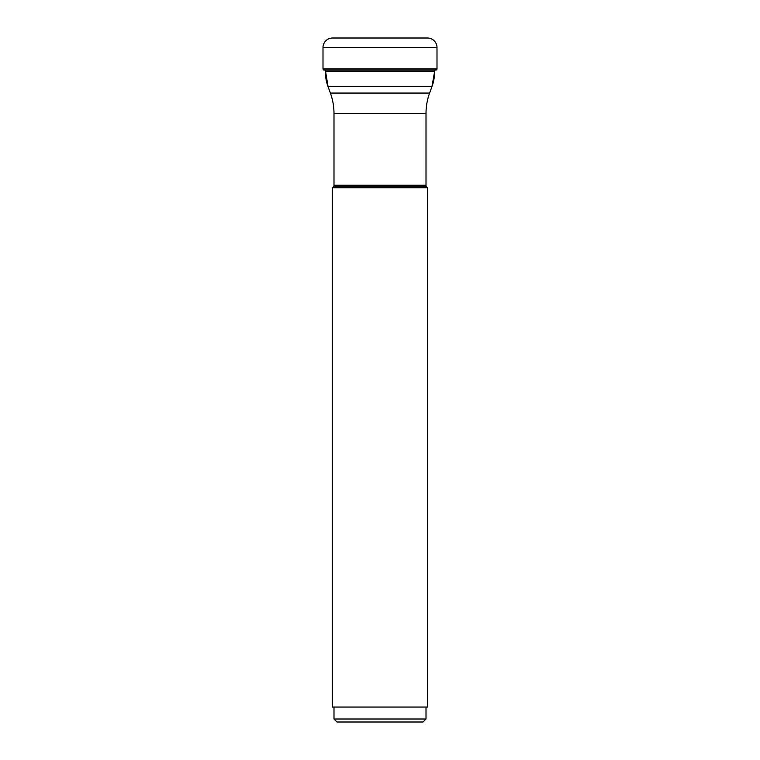 <?xml version="1.0" encoding="UTF-8"?>
<svg xmlns="http://www.w3.org/2000/svg" width="760" height="760" viewBox="0 0 760 760"><rect width="100%" height="100%" fill="white"/><g stroke="black" fill="none" stroke-linecap="round" stroke-linejoin="round"><path stroke-width="1.14" d="M427.424 38L332.576 38L427.424 38A9.576 9.576 0 0 1 437 47.576L437 68.875L323 68.875L323 47.576L323 68.875A1.188 1.188 0 0 0 324.606 69.986A1.188 1.188 0 0 1 323 68.875M333.887 38L426.113 38M323 47.576A9.576 9.576 0 0 1 332.576 38A9.576 9.576 0 0 0 323 47.576L437 47.576M435.394 69.986A1.188 1.188 0 0 0 437 68.875M325.337 70.062L328.044 86.64A44.878 44.878 -90 0 1 325.337 71.288L434.663 71.288L434.663 70.12M333.991 113.544L426.008 113.544A59.84 59.84 0 0 1 429.609 93.072L431.955 86.64L328.044 86.64L330.391 93.072A59.84 59.84 0 0 1 333.991 113.544L333.991 185.24A2.394 2.394 0 0 1 333.298 186.931L332.5 187.73L427.5 187.73L426.702 186.931A2.394 2.394 0 0 1 426.008 185.24L333.991 185.24M426.008 113.544L426.008 185.24M332.5 187.73L332.5 707.038L427.5 707.038L427.5 187.73M426.008 707.038L426.008 719.007L333.991 719.007L333.991 707.038M333.991 719.007L336.984 722L423.016 722L426.008 719.007M431.955 86.64A44.878 44.878 90 0 0 434.663 71.288L431.955 86.64M429.609 93.072L330.391 93.072M333.298 186.931L426.702 186.931M324.188 70.062L435.812 70.062"/></g></svg>
